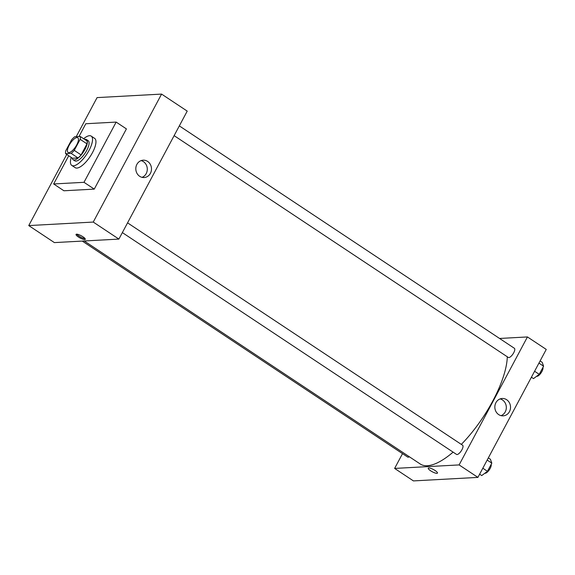 <?xml version="1.0" encoding="UTF-8"?>
<svg xmlns="http://www.w3.org/2000/svg" width="575" height="575" viewBox="0 0 575 575"><rect width="100%" height="100%" fill="white"/><g stroke="black" fill="none" stroke-linecap="round" stroke-linejoin="round"><path stroke-width="0.86" d="M68.914 152.612A8.79 3.155 123.6 0 1 68.073 152.411A8.79 3.155 123.6 0 1 70.308 143.34A8.79 3.155 123.6 0 1 77.797 137.756A8.79 3.155 123.6 0 1 76.173 145.856A8.79 3.155 123.6 0 1 68.914 152.612M74.254 150.37L80.155 139.33A11.809 4.233 123.6 0 0 80.241 136.462L74.678 136.764A11.809 4.233 123.6 0 0 71.616 139.797L65.722 150.837A11.809 4.233 123.6 0 0 65.629 153.705L71.199 153.403A11.809 4.233 123.6 0 0 74.254 150.37L81.097 154.912L86.99 143.865L80.155 139.33M65.629 153.705L72.472 158.24L78.035 157.938L71.199 153.403M80.241 136.462L87.077 141.004A11.809 4.233 123.6 0 1 86.99 143.865M81.097 154.912A11.809 4.233 123.6 0 1 78.035 157.938M72.227 158.082A12.089 4.334 -56.4 0 0 73.09 159.692A12.089 4.334 -56.4 0 0 83.389 152.023A12.089 4.334 -56.4 0 0 86.458 139.545A12.089 4.334 -56.4 0 0 84.64 139.38M86.458 139.545L88.169 140.681A12.089 4.334 123.6 0 1 85.941 151.822A12.089 4.334 123.6 0 1 75.958 161.108A12.089 4.334 123.6 0 1 74.8 160.827L73.09 159.692M83.648 138.719A17.588 6.303 123.6 0 1 91.209 136.103A17.588 6.303 123.6 0 1 87.961 152.31A17.588 6.303 123.6 0 1 73.449 165.816A17.588 6.303 123.6 0 1 71.76 165.406A17.588 6.303 123.6 0 1 71.235 157.421M91.209 136.103L94.631 138.374A17.588 6.303 123.6 0 1 91.382 154.574A17.588 6.303 123.6 0 1 76.863 168.08A17.588 6.303 123.6 0 1 75.181 167.677L71.76 165.406M78.976 136.534L85.804 123.74L116.157 122.087L84 182.311L53.655 183.964L68.72 155.753M116.157 122.087L126.414 128.901L94.257 189.118L84 182.311M94.257 189.118L63.911 190.771L53.655 183.964M97.082 97.606L161.575 94.092L93.243 222.065L28.75 225.58L66.736 154.438L28.75 225.58L93.243 222.065L161.575 94.092L97.082 97.606L76.216 136.685L97.082 97.606M28.75 225.58L54.395 242.6L118.888 239.092L187.22 111.112L161.575 94.092M147.624 161.417A8.697 7.842 -93.1 0 1 151.275 170.983A8.697 7.842 -93.1 0 1 144.124 177.546A8.697 7.842 -93.1 0 1 135.822 169.287A8.697 7.842 -93.1 0 1 143.175 160.181A8.697 7.842 -93.1 0 1 147.624 161.417M118.888 239.092L93.243 222.065M78.408 236.993A5.218 1.258 28.1 0 1 76.051 234.413A5.218 1.258 28.1 0 1 81.248 235.764A5.218 1.258 28.1 0 1 85.265 239.329A5.218 1.258 28.1 0 1 78.408 236.993M142.011 177.337A8.697 7.842 86.9 0 0 147.257 170.056A8.697 7.842 86.9 0 0 143.427 161.647A8.697 7.842 86.9 0 0 141.098 160.612M76.748 234.176A5.218 1.258 -151.9 0 0 78.912 236.045A5.218 1.258 -151.9 0 0 85.071 238.625M453.107 452.13A73.643 26.407 123.6 0 1 427.369 465.728A73.643 26.407 123.6 0 1 420.303 464.039L84.245 240.975M507.301 356.78A73.643 26.407 123.6 0 1 461.33 444.396M122.353 232.595L456.536 454.408A5.498 1.969 -56.4 0 0 461.222 450.922A5.498 1.969 -56.4 0 0 462.616 445.251L127.557 222.856M409.342 456.758A5.498 1.969 123.6 0 1 408.2 457.197A5.498 1.969 123.6 0 1 407.675 457.067L82.268 241.083M179.328 125.896L514.388 348.292A5.498 1.969 123.6 0 1 513.374 353.359A5.498 1.969 123.6 0 1 508.839 357.578A5.498 1.969 123.6 0 1 508.307 357.449L174.124 135.635M394.622 468.424L459.109 464.916L527.44 336.943L546.25 349.42L477.918 477.394L413.425 480.908L394.622 468.424L402.514 453.646M527.44 336.943L499.567 338.459M498.705 414.611A8.697 7.842 -93.1 0 1 495.053 405.044A8.697 7.842 -93.1 0 1 502.205 398.482A8.697 7.842 -93.1 0 1 510.514 406.741A8.697 7.842 -93.1 0 1 503.154 415.847A8.697 7.842 -93.1 0 1 498.705 414.611M477.918 477.394L459.109 464.916M436.907 473.333A5.218 1.258 28.1 0 1 431.401 471.27A5.218 1.258 28.1 0 1 428.246 468.179A5.218 1.258 28.1 0 1 433.442 469.531A5.218 1.258 28.1 0 1 437.453 473.103A5.218 1.258 28.1 0 1 436.907 473.333M501.041 415.646A8.697 7.842 86.9 0 0 506.316 406.971A8.697 7.842 86.9 0 0 500.128 398.913M428.246 468.179A5.218 1.258 -151.9 0 0 431.401 471.27A5.218 1.258 -151.9 0 0 436.914 473.333A5.218 1.258 -151.9 0 0 437.453 473.096M479.636 474.181L481.728 475.568L487.456 471.299L491.812 463.155L490.425 459.274L488.34 457.887M487.456 471.299L482.82 468.223M491.812 463.155L487.169 460.072M491.143 464.399A5.498 1.969 123.6 0 1 489.44 469.631A5.498 1.969 123.6 0 1 485.271 473.261A5.498 1.969 123.6 0 1 484.897 473.211M531.408 377.222L533.499 378.609L539.228 374.339L543.583 366.196L542.196 362.315L540.112 360.928M539.228 374.339L534.592 371.263M543.583 366.196L538.94 363.113M542.915 367.439A5.498 1.969 123.6 0 1 541.212 372.672A5.498 1.969 123.6 0 1 537.043 376.302A5.498 1.969 123.6 0 1 536.669 376.251"/></g></svg>
